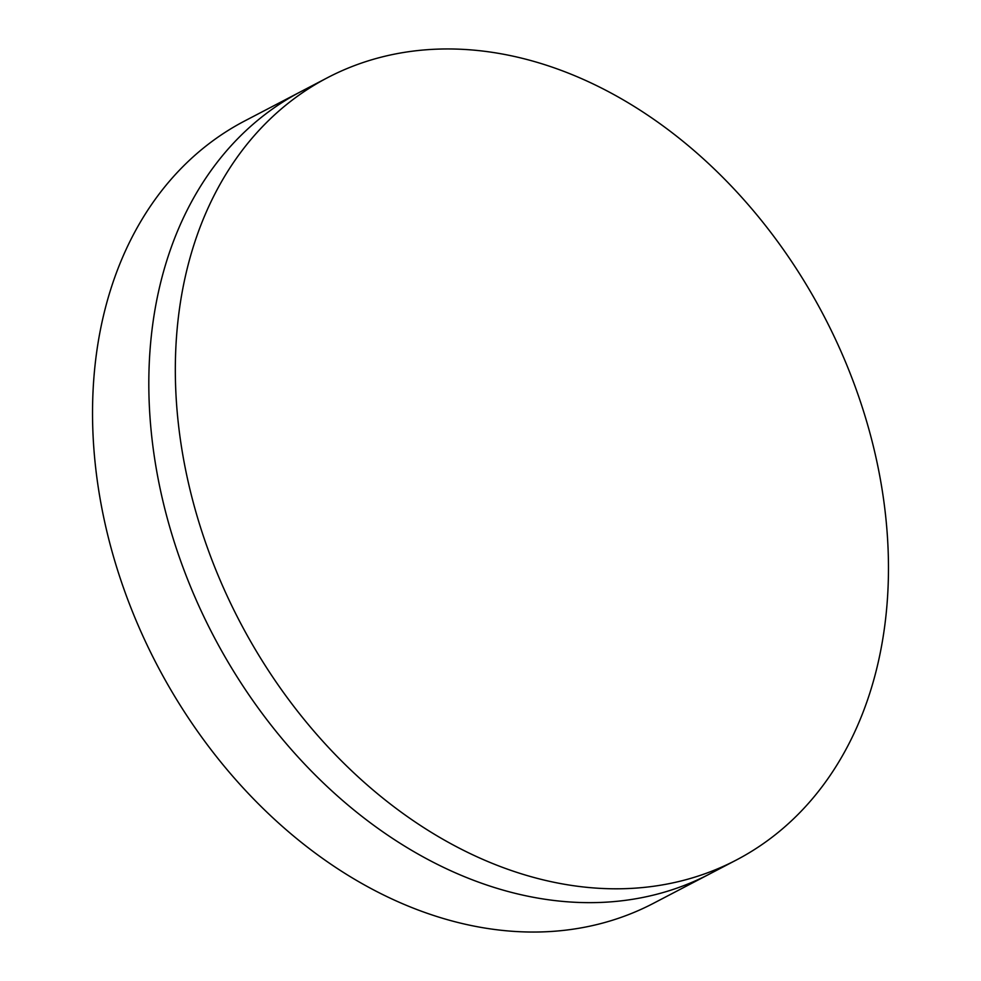 <?xml version="1.0" encoding="UTF-8"?>
<svg xmlns="http://www.w3.org/2000/svg" width="981" height="981" viewBox="0 0 981 981"><rect width="100%" height="100%" fill="white"/><g stroke="black" fill="none" stroke-linecap="round" stroke-linejoin="round"><path stroke-width="1.47" d="M327.593 77.658L301.081 91.503A441.352 329.641 62.4 0 0 182.037 564.762A441.352 329.641 62.4 0 0 596.926 902.557A441.352 329.641 62.4 0 0 709.704 873.936L653.407 903.342A441.352 329.641 62.4 0 1 540.641 931.95A441.352 329.641 62.4 0 1 125.752 594.155A441.352 329.641 62.4 0 1 244.796 120.908L301.081 91.503A441.352 329.641 62.4 0 0 182.037 564.762A441.352 329.641 62.4 0 0 596.926 902.557A441.352 329.641 62.4 0 0 709.704 873.936L736.204 860.092A441.352 329.641 62.4 0 0 855.248 386.845A441.352 329.641 62.4 0 0 440.359 49.05A441.352 329.641 62.4 0 0 327.593 77.658A441.352 329.641 62.4 0 0 208.548 550.917A441.352 329.641 62.4 0 0 623.438 888.712A441.352 329.641 62.4 0 0 736.204 860.092"/></g></svg>
